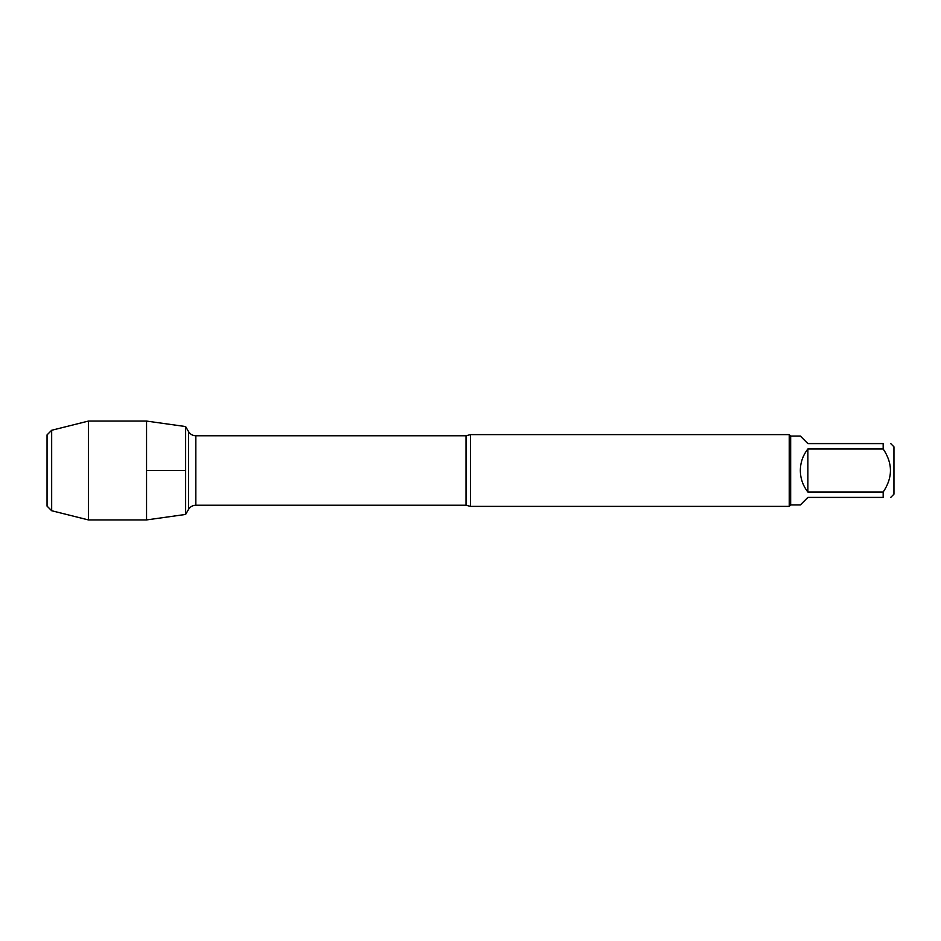 <?xml version="1.0" encoding="UTF-8"?>
<svg xmlns="http://www.w3.org/2000/svg" width="941" height="941" viewBox="0 0 941 941"><rect width="100%" height="100%" fill="white"/><g stroke="black" fill="none" stroke-linecap="round" stroke-linejoin="round"><path stroke-width="1.41" d="M470.5 434.613L470.5 506.387L789.228 506.387L789.228 434.613L470.5 434.613L466.03 435.765L195.834 435.765L195.834 505.235C192.634 505.341 190.188 506.752 188.506 509.469L188.506 431.531L188.506 509.469L185.636 514.433L146.549 519.926L146.549 421.074L185.636 426.567L185.636 514.433L185.636 426.567L188.506 431.531C190.188 434.248 192.634 435.659 195.834 435.765M890.715 443.587L893.95 446.834L893.95 494.166L890.715 497.413M807.872 497.413L800.332 504.952L790.663 504.952L790.663 436.048L800.332 436.048L807.872 443.587L883.176 443.587C892.868 443.587 892.868 443.587 883.176 443.587L883.176 448.986C892.868 463.337 892.868 477.675 883.176 492.014L883.176 497.413C892.868 497.413 892.868 497.413 883.176 497.413L807.872 497.413M807.872 448.986C802.932 455.303 800.415 462.478 800.332 470.5C800.415 478.522 802.932 485.697 807.872 492.014L807.872 448.986L883.176 448.986M807.872 492.014L883.176 492.014M51.673 430.272L47.05 434.895L47.05 506.105L51.673 510.728L51.673 430.272L88.395 421.074L146.549 421.074M51.673 510.728L88.395 519.926L88.395 421.074M146.549 470.5L185.636 470.5L146.549 470.5M470.5 506.387L466.03 505.235L466.03 435.765M466.03 505.235L195.834 505.235M790.663 436.048L789.228 434.613M790.663 504.952L789.228 506.387M88.395 519.926L146.549 519.926"/></g></svg>
